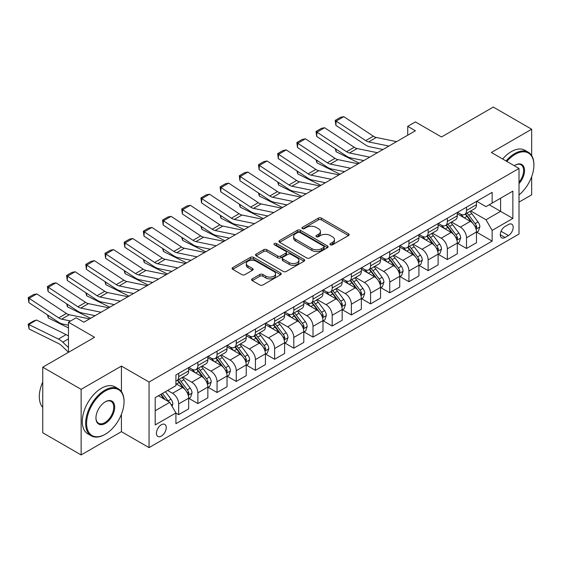 <?xml version="1.0" encoding="UTF-8"?>
<svg xmlns="http://www.w3.org/2000/svg" width="562" height="562" viewBox="0 0 562 562"><rect width="100%" height="100%" fill="white"/><g stroke="black" fill="none" stroke-linecap="round" stroke-linejoin="round"><path stroke-width="0.84" d="M330.393 244.779A1.489 0.864 0 0 0 332.5 244.779L348.51 235.534A2.129 1.229 0 0 0 349.135 234.663A2.129 1.229 0 0 0 348.51 233.792L321.387 218.133A2.129 1.229 0 0 0 318.373 218.133L302.37 227.378A1.489 0.864 0 0 0 301.927 227.989A1.489 0.864 0 0 0 302.37 228.593A1.489 0.864 0 0 0 304.478 228.593L306.55 227.399A6.821 3.934 0 0 1 316.188 227.399L318.45 228.706A6.821 3.934 0 0 1 320.445 231.488A6.821 3.934 0 0 1 318.45 234.27L316.378 235.471A1.489 0.864 0 0 0 315.942 236.075A1.489 0.864 0 0 0 316.378 236.686A1.489 0.864 0 0 0 318.492 236.686L320.558 235.492A6.821 3.934 0 0 1 330.203 235.492L332.465 236.799A6.821 3.934 0 0 1 334.46 239.581A6.821 3.934 0 0 1 332.465 242.363L330.393 243.557A1.489 0.864 0 0 0 329.957 244.168A1.489 0.864 0 0 0 330.393 244.779L330.393 243.557M161.336 436.098A6.948 4.011 120 0 0 165.874 429.972A6.948 4.011 120 0 0 164.814 424.408A6.948 4.011 120 0 0 161.336 424.753A6.948 4.011 120 0 0 156.798 430.871A6.948 4.011 120 0 0 157.866 436.442A6.948 4.011 120 0 0 161.336 436.098M252.226 278.857A2.129 1.229 0 0 0 251.607 279.728A2.129 1.229 0 0 0 252.226 280.6L259.841 284.99A2.129 1.229 0 0 0 262.854 284.99L280.635 274.727A2.129 1.229 0 0 0 281.253 273.856A2.129 1.229 0 0 0 280.635 272.984L253.511 257.326A2.129 1.229 0 0 0 250.497 257.326L232.717 267.589A2.129 1.229 0 0 0 232.092 268.46A2.129 1.229 0 0 0 232.717 269.331L241.906 274.635A2.129 1.229 0 0 0 244.92 274.635L252.528 270.245A2.129 1.229 0 0 0 253.153 269.374A2.129 1.229 0 0 0 252.528 268.503L247.968 265.875A5.697 3.288 0 0 1 246.304 263.543A5.697 3.288 0 0 1 249.823 260.508A5.697 3.288 0 0 1 256.033 261.218L273.891 271.53A5.697 3.288 0 0 1 275.556 273.856A5.697 3.288 0 0 1 272.036 276.897A5.697 3.288 0 0 1 265.826 276.181L262.854 274.467A2.129 1.229 0 0 0 259.841 274.467L252.226 278.857L252.226 280.6M531.673 155.562L531.673 129.225L493.296 107.068L441.486 136.98L415.395 121.912L407.717 126.345L415.395 130.777L83.815 322.209L76.144 317.783L68.466 322.209L68.466 352.346M121.427 391.616L121.427 366.08L81.132 389.347L42.754 367.19L94.564 337.277L68.466 322.209M121.427 366.08L149.056 382.034L519.007 168.445L519.007 234.031L149.056 447.619L149.056 382.034M531.673 129.225L491.378 152.492L519.007 168.445M306.697 257.937A2.129 1.229 0 0 0 309.711 257.937L327.491 247.666A2.129 1.229 0 0 0 328.117 246.802A2.129 1.229 0 0 0 327.491 245.931L300.368 230.272A2.129 1.229 0 0 0 297.354 230.272L279.574 240.536A2.129 1.229 0 0 0 278.956 241.407A2.129 1.229 0 0 0 279.574 242.278L306.697 257.937M274.973 245.102A1.489 0.864 0 0 1 276.49 245.313L276.49 243.536L304.063 259.454A2.129 1.229 0 0 1 304.688 260.325A2.129 1.229 0 0 1 304.063 261.197L286.283 271.46A2.129 1.229 0 0 1 283.269 271.46L256.146 255.801L256.146 254.066A2.129 1.229 0 0 0 255.52 254.93A2.129 1.229 0 0 0 256.146 255.801M256.146 254.066L263.754 249.668A2.129 1.229 0 0 1 266.767 249.668L277.769 256.019A2.129 1.229 0 0 0 280.782 256.019L285.826 253.104A2.129 1.229 0 0 0 286.451 252.24A2.129 1.229 0 0 0 285.826 251.369L274.375 244.758A1.489 0.864 0 0 1 273.94 244.147A1.489 0.864 0 0 1 274.86 243.353A1.489 0.864 0 0 1 276.49 243.536M81.132 389.347L81.132 454.932L42.754 432.775L42.754 367.19M519.007 202.123L531.673 194.81L531.673 176.679M508.42 224.547L505.041 226.493A6.73 3.885 120 0 0 500.644 232.422A6.73 3.885 120 0 0 501.676 237.817A6.73 3.885 120 0 0 505.041 237.487L508.42 235.534A6.73 3.885 120 0 0 512.811 229.605A6.73 3.885 120 0 0 511.785 224.21A6.73 3.885 120 0 0 508.42 224.547M476.717 201.28L486.004 206.64L492.143 203.1L492.143 192.373L175.92 374.945L175.92 385.665L155.196 397.629L155.196 424.928L175.92 412.965L175.92 423.692L492.143 241.119L492.143 230.392L486.004 219.756L470.745 210.947M492.143 203.1L512.867 191.129L512.867 218.428L492.143 230.392M81.132 454.932L121.427 431.665L149.056 447.619M407.717 126.345L407.717 135.21M489.228 204.779L500.587 211.34L500.587 198.224L512.867 191.129M486.004 219.756L500.587 211.34L512.867 218.428M155.196 410.752L169.78 402.329L158.421 395.774M175.92 413.056L178.681 414.651L178.681 403.923A8.683 5.016 -120 0 0 172.541 393.288L167.631 390.457M178.681 414.651L188.663 408.89L188.663 398.163A8.683 5.016 -120 0 0 182.524 387.527L175.92 383.72M188.895 398.388L197.873 403.572L197.873 392.845A8.683 5.016 -120 0 0 191.733 382.209L182.917 377.123M197.873 403.572L207.849 397.812L207.849 387.085A8.683 5.016 -120 0 0 201.709 376.449L188.663 368.918M208.081 387.309L217.058 392.494L217.058 381.767A8.683 5.016 -120 0 0 210.919 371.131L202.102 366.045M217.058 392.494L227.041 386.733L227.041 376.006A8.683 5.016 -120 0 0 220.901 365.37L207.849 357.839M227.266 376.231L236.251 381.415L236.251 370.688A8.683 5.016 -120 0 0 230.111 360.052L221.295 354.966M236.251 381.415L246.226 375.655L246.226 364.928A8.683 5.016 -120 0 0 240.086 354.292L227.041 346.761M246.458 365.152L255.436 370.337L255.436 359.61A8.683 5.016 -120 0 0 249.296 348.974L240.48 343.888M255.436 370.337L265.419 364.576L265.419 353.849A8.683 5.016 -120 0 0 259.279 343.213L246.226 335.683M265.643 354.074L274.628 359.258L274.628 348.531A8.683 5.016 -120 0 0 268.488 337.895L259.672 332.809M274.628 359.258L284.604 353.498L284.604 342.771A8.683 5.016 -120 0 0 278.464 332.135L265.419 324.604M284.836 342.996L293.814 348.18L293.814 337.453A8.683 5.016 -120 0 0 287.674 326.817L278.857 321.731M293.814 348.18L303.796 342.42L303.796 331.692A8.683 5.016 -120 0 0 297.649 321.057L284.604 313.526M304.021 331.917L313.006 337.102L313.006 326.374A8.683 5.016 -120 0 0 306.866 315.739L298.05 310.653M313.006 337.102L322.981 331.341L322.981 320.614A8.683 5.016 -120 0 0 316.842 309.978L303.796 302.447M323.213 320.839L332.191 326.023L332.191 315.296A8.683 5.016 -120 0 0 326.051 304.66L317.235 299.574M332.191 326.023L342.167 320.263L342.167 309.536A8.683 5.016 -120 0 0 336.027 298.9L322.981 291.369M342.399 309.76L351.376 314.945L351.376 304.218A8.683 5.016 -120 0 0 345.237 293.582L336.42 288.496M351.376 314.945L361.359 309.184L361.359 298.457A8.683 5.016 -120 0 0 355.219 287.821L342.167 280.29M361.591 298.682L370.569 303.866L370.569 293.139A8.683 5.016 -120 0 0 364.429 282.503L355.613 277.417M370.569 303.866L380.544 298.106L380.544 287.379A8.683 5.016 -120 0 0 374.404 276.743L361.359 269.212M380.776 287.603L389.754 292.788L389.754 282.061A8.683 5.016 -120 0 0 383.614 271.425L374.798 266.339M389.754 292.788L399.737 287.027L399.737 276.3A8.683 5.016 -120 0 0 393.597 265.664L380.544 258.134M399.968 276.525L408.946 281.71L408.946 270.982A8.683 5.016 -120 0 0 402.806 260.354L393.99 255.26M408.946 281.71L418.922 275.949L418.922 265.222A8.683 5.016 -120 0 0 412.782 254.586L399.737 247.055M419.154 265.447L428.132 270.631L428.132 259.904A8.683 5.016 -120 0 0 421.992 249.275L413.175 244.182M428.132 270.631L438.114 264.871L438.114 254.143A8.683 5.016 -120 0 0 431.974 243.508L418.922 235.977M438.339 254.368L447.324 259.553L447.324 248.826A8.683 5.016 -120 0 0 441.184 238.197L432.368 233.104M447.324 259.553L457.299 253.792L457.299 243.065A8.683 5.016 -120 0 0 451.16 232.436L438.114 224.898M457.531 243.29L466.509 248.474L466.509 237.747A8.683 5.016 -120 0 0 460.369 227.118L451.553 222.025M466.509 248.474L476.492 242.714L476.492 231.987A8.683 5.016 -120 0 0 470.345 221.358L457.299 213.82M457.531 212.359L460.369 213.996A8.683 5.016 -120 0 0 464.711 214.431A8.683 5.016 -120 0 0 466.509 210.455L466.509 207.174M438.339 223.437L441.184 225.074A8.683 5.016 -120 0 0 445.526 225.51A8.683 5.016 -120 0 0 447.324 221.533L447.324 218.253M419.154 234.516L421.992 236.152A8.683 5.016 -120 0 0 426.333 236.588A8.683 5.016 -120 0 0 428.132 232.612L428.132 229.331M399.961 245.594L402.806 247.231A8.683 5.016 -120 0 0 407.148 247.666A8.683 5.016 -120 0 0 408.946 243.69L408.946 240.41M380.776 256.672L383.614 258.309A8.683 5.016 -120 0 0 387.956 258.745A8.683 5.016 -120 0 0 389.754 254.769L389.754 251.488M361.591 267.751L364.429 269.388A8.683 5.016 -120 0 0 368.77 269.823A8.683 5.016 -120 0 0 370.569 265.847L370.569 262.566M342.399 278.829L345.237 280.466A8.683 5.016 -120 0 0 349.578 280.902A8.683 5.016 -120 0 0 351.376 276.925L351.376 273.645M323.213 289.908L326.051 291.545A8.683 5.016 -120 0 0 330.393 291.973A8.683 5.016 -120 0 0 332.191 288.004L332.191 284.723M304.021 300.986L306.866 302.623A8.683 5.016 -120 0 0 311.207 303.051A8.683 5.016 -120 0 0 313.006 299.082L313.006 295.802M284.836 312.065L287.674 313.701A8.683 5.016 -120 0 0 292.015 314.13A8.683 5.016 -120 0 0 293.814 310.161L293.814 306.88M265.643 323.143L268.488 324.78A8.683 5.016 -120 0 0 272.83 325.208A8.683 5.016 -120 0 0 274.628 321.239L274.628 317.959M246.458 334.221L249.296 335.858A8.683 5.016 -120 0 0 253.638 336.287A8.683 5.016 -120 0 0 255.436 332.318L255.436 329.037M227.266 345.3L230.111 346.937A8.683 5.016 -120 0 0 234.452 347.365A8.683 5.016 -120 0 0 236.251 343.396L236.251 340.115M208.081 356.378L210.919 358.015A8.683 5.016 -120 0 0 215.26 358.444A8.683 5.016 -120 0 0 217.058 354.474L217.058 351.194M188.895 367.457L191.733 369.094A8.683 5.016 -120 0 0 196.075 369.522A8.683 5.016 -120 0 0 197.873 365.553L197.873 362.272M476.717 232.211L492.143 241.119M464.711 214.431L474.693 208.671A8.683 5.016 -120 0 0 476.492 204.694L476.492 201.414M445.526 225.51L455.501 219.749A8.683 5.016 -120 0 0 457.299 215.773L457.299 212.492M426.333 236.588L436.316 230.827A8.683 5.016 -120 0 0 438.114 226.851L438.114 223.571M407.148 247.666L417.123 241.906A8.683 5.016 -120 0 0 418.922 237.93L418.922 234.649M387.956 258.745L397.938 252.984A8.683 5.016 -120 0 0 399.737 249.008L399.737 245.727M368.77 269.823L378.746 264.056A8.683 5.016 -120 0 0 380.544 260.087L380.544 256.806M349.578 280.902L359.561 275.134A8.683 5.016 -120 0 0 361.359 271.165L361.359 267.884M330.393 291.973L340.368 286.213A8.683 5.016 -120 0 0 342.167 282.243L342.167 278.963M311.207 303.051L321.183 297.291A8.683 5.016 -120 0 0 322.981 293.322L322.981 290.041M292.015 314.13L301.991 308.369A8.683 5.016 -120 0 0 303.796 304.4L303.796 301.12M272.83 325.208L282.805 319.448A8.683 5.016 -120 0 0 284.604 315.479L284.604 312.198M253.638 336.287L263.62 330.526A8.683 5.016 -120 0 0 265.419 326.557L265.419 323.276M234.452 347.365L244.428 341.605A8.683 5.016 -120 0 0 246.226 337.636L246.226 334.355M215.26 358.444L225.243 352.683A8.683 5.016 -120 0 0 227.041 348.714L227.041 345.433M196.075 369.522L206.05 363.762A8.683 5.016 -120 0 0 207.849 359.785L207.849 356.512M175.92 380.952A8.683 5.016 -120 0 0 176.882 380.6L186.865 374.84A8.683 5.016 -120 0 0 188.663 370.864L188.663 367.59M176.882 380.6A8.683 5.016 -120 0 0 178.681 376.631L178.681 373.351M169.78 402.329L175.92 412.965M121.427 431.665L121.427 414.313M330.99 244.99L332.465 244.133A6.821 3.934 0 0 0 334.46 241.351L334.46 239.581M320.445 231.488L320.445 233.258A6.821 3.934 0 0 1 318.45 236.047L316.975 236.897M348.482 235.548L321.387 219.911A2.129 1.229 0 0 0 318.373 219.911L302.96 228.804M327.463 247.687L300.368 232.043A2.129 1.229 0 0 0 297.354 232.043L279.602 242.292M323.726 247.406A1.489 0.864 0 0 0 324.162 246.802A1.489 0.864 0 0 0 323.726 246.191L299.918 232.443A1.489 0.864 0 0 0 297.811 232.443L295.626 233.708A6.821 3.934 0 0 0 293.624 236.49A6.821 3.934 0 0 0 295.626 239.272L311.896 248.671A6.821 3.934 0 0 0 321.541 248.671L323.726 247.406L323.726 249.184A1.489 0.864 0 0 0 324.162 248.573L324.162 246.802M293.624 236.49L293.624 238.267A6.821 3.934 0 0 0 295.626 241.049L295.626 239.272M323.726 249.184L321.541 250.441A6.821 3.934 0 0 1 311.896 250.441L295.626 241.049M256.174 255.822L263.754 251.446L263.754 249.668M286.451 252.24L286.451 254.01A2.129 1.229 0 0 1 285.826 254.881L280.782 257.796A2.129 1.229 0 0 1 277.769 257.796L266.767 251.446A2.129 1.229 0 0 0 263.754 251.446M276.49 245.313L304.035 261.211M289.184 262.609A5.697 3.288 0 0 0 295.394 263.325A5.697 3.288 0 0 0 298.914 260.283A5.697 3.288 0 0 0 297.242 257.958L290.954 254.326A2.129 1.229 0 0 0 287.941 254.326L282.89 257.241A2.129 1.229 0 0 0 282.264 258.106A2.129 1.229 0 0 0 282.89 258.977L289.184 262.609L289.184 264.386A5.697 3.288 0 0 0 295.394 265.095A5.697 3.288 0 0 0 298.914 262.054L298.914 260.283M282.264 258.106L282.264 259.883A2.129 1.229 0 0 0 282.89 260.754L282.89 258.977M289.184 264.386L282.89 260.754M275.556 273.856L275.556 275.626A5.697 3.288 0 0 1 272.036 278.668A5.697 3.288 0 0 1 265.826 277.951L262.854 276.237A2.129 1.229 0 0 0 259.841 276.237L252.254 280.614M246.304 263.543L246.304 265.32A5.697 3.288 0 0 0 247.968 267.645L247.968 265.875M252.528 268.503L252.528 270.245L247.968 267.645M280.6 274.741L253.511 259.096A2.129 1.229 0 0 0 250.497 259.096L232.745 269.346M476.492 232.345L478.332 231.284L479.864 226.851A5.753 3.323 -120 0 0 478.03 221.948L471.757 213.574A16.607 9.589 -120 0 0 469.944 211.41M463.706 217.522A16.607 9.589 -120 0 0 460.306 213.96M362.399 160.296L363.403 160.788M335.992 149.183L336.146 151.775L335.219 148.677M359.258 163.184L336.146 151.775M475.965 228.818L476.759 227.097A5.753 3.323 -120 0 0 475.115 223.634L468.841 215.26A16.607 9.589 -120 0 0 467.029 213.089M465.484 213.982A13.783 7.959 60 0 1 467.746 216.553L473.056 223.641M465.188 214.157A16.607 9.589 60 0 1 467.001 216.328L471.167 221.892M388.918 146.064L368.623 141.905A10.854 6.266 60 0 1 365.714 140.626L336.146 121.083L335.872 125.347L365.441 144.884A16.284 9.399 -120 0 0 369.803 146.801L382.968 149.499M396.589 141.631L376.301 137.472A10.854 6.266 60 0 1 373.393 136.194L343.825 116.657L336.146 121.083L335.226 120.38L340.6 117.282L343.825 116.657M335.872 125.347L335.226 120.38M457.299 243.423L459.14 242.363L460.678 237.93A5.753 3.323 -120 0 0 458.838 233.026L452.572 224.652A16.607 9.589 -120 0 0 450.759 222.489M444.521 228.601A16.607 9.589 -120 0 0 441.121 225.039M343.213 171.375L344.218 171.867M316.799 160.261L316.961 162.854L316.034 159.756M340.073 174.262L316.961 162.854M456.773 239.897L457.573 238.176A5.753 3.323 -120 0 0 455.923 234.712L449.649 226.338A16.607 9.589 -120 0 0 447.837 224.168M446.291 225.06A13.783 7.959 60 0 1 448.56 227.631L453.864 234.719M445.996 225.236A16.607 9.589 60 0 1 447.809 227.406L451.981 232.97M438.114 254.502L439.955 253.441L441.486 249.008A5.753 3.323 -120 0 0 439.653 244.105L433.379 235.731A16.607 9.589 -120 0 0 431.567 233.567M425.329 239.679A16.607 9.589 -120 0 0 421.929 236.117M324.028 182.453L325.033 182.945M297.614 171.34L297.769 173.932L296.841 170.834M320.881 185.341L297.769 173.932M437.587 250.975L438.381 249.254A5.753 3.323 -120 0 0 436.737 245.791L430.464 237.417A16.607 9.589 -120 0 0 428.651 235.246M427.106 236.138A13.783 7.959 60 0 1 429.368 238.71L434.679 245.798M426.811 236.314A16.607 9.589 60 0 1 428.623 238.485L432.789 244.048M418.922 265.58L420.762 264.512L422.301 260.087A5.753 3.323 -120 0 0 420.46 255.183L414.194 246.809A16.607 9.589 -120 0 0 412.382 244.646M406.143 250.757A16.607 9.589 -120 0 0 402.743 247.196M304.836 193.532L305.84 194.023M278.429 182.418L278.583 185.01L277.656 181.912M301.696 196.419L278.583 185.01M418.402 262.054L419.196 260.332A5.753 3.323 -120 0 0 417.545 256.869L411.272 248.495A16.607 9.589 -120 0 0 409.466 246.325M407.921 247.217A13.783 7.959 60 0 1 410.183 249.788L415.487 256.876M407.619 247.392A16.607 9.589 60 0 1 409.431 249.563L413.604 255.127M369.726 157.142L349.438 152.983A10.854 6.266 60 0 1 346.529 151.705L316.961 132.161L316.68 136.425L346.248 155.962A16.284 9.399 -120 0 0 350.611 157.88L363.776 160.577M377.404 152.709L357.109 148.551A10.854 6.266 60 0 1 354.2 147.272L324.632 127.736L316.961 132.161L316.034 131.459L321.408 128.361L324.632 127.736M316.68 136.425L316.034 131.459M350.54 168.221L330.245 164.062A10.854 6.266 60 0 1 327.337 162.783L297.769 143.24L297.495 147.504L327.063 167.04A16.284 9.399 -120 0 0 331.425 168.958L344.59 171.656M358.212 163.788L337.924 159.629A10.854 6.266 60 0 1 335.015 158.351L305.447 138.814L297.769 143.24L296.848 142.537L302.223 139.439L305.447 138.814M297.495 147.504L296.848 142.537M331.348 179.299L311.06 175.14A10.854 6.266 60 0 1 308.152 173.862L278.583 154.318L278.302 158.582L307.878 178.119A16.284 9.399 -120 0 0 312.24 180.037L325.398 182.734M339.026 174.866L318.738 170.708A10.854 6.266 60 0 1 315.83 169.429L286.255 149.892L278.583 154.318L277.663 153.616L283.03 150.518L286.255 149.892M278.302 158.582L277.663 153.616M399.737 276.659L401.577 275.591L403.109 271.165A5.753 3.323 -120 0 0 401.275 266.262L395.002 257.888A16.607 9.589 -120 0 0 393.189 255.717M386.951 261.836A16.607 9.589 -120 0 0 383.551 258.274M285.651 204.61L286.655 205.102M259.237 193.497L259.391 196.089L258.464 192.991M282.503 207.497L259.391 196.089M399.21 273.132L400.003 271.411A5.753 3.323 -120 0 0 398.36 267.948L392.086 259.574A16.607 9.589 -120 0 0 390.274 257.403M388.728 258.295A13.783 7.959 60 0 1 390.99 260.866L396.301 267.955M388.433 258.471A16.607 9.589 60 0 1 390.246 260.642L394.412 266.205M312.163 190.377L291.875 186.219A10.854 6.266 60 0 1 288.959 184.94L259.391 165.397L259.117 169.661L288.685 189.197A16.284 9.399 -120 0 0 293.048 191.115L306.213 193.813M319.834 185.945L299.546 181.786A10.854 6.266 60 0 1 296.638 180.507L267.069 160.971L259.391 165.397L258.471 164.694L263.845 161.596L267.069 160.971M259.117 169.661L258.471 164.694M519.007 194.93A26.484 15.293 120 0 0 533.9 165.165A26.484 15.293 120 0 0 515.171 154.353A26.484 15.293 120 0 0 506.84 161.42M506.039 160.957A27.138 15.666 -60 0 1 514.715 153.552A27.138 15.666 -60 0 1 528.28 152.211A27.138 15.666 -60 0 1 533.9 164.631A27.138 15.666 -60 0 1 533.9 164.905M514.293 165.72A13.242 7.643 -60 0 1 515.171 165.165L515.171 165.165A13.242 7.643 -60 0 1 524.325 168.424A13.242 7.643 -60 0 1 519.007 183.626M502.66 159.004A27.138 15.666 -60 0 1 511.336 151.607A27.138 15.666 -60 0 1 524.901 150.258L528.28 152.211M519.007 182.236A12.589 7.271 120 0 0 521.009 164.806A12.589 7.271 120 0 0 514.94 165.305M104.848 434.503L105.305 434.236A26.484 15.293 120 0 0 124.033 401.795A26.484 15.293 120 0 0 105.305 390.983A26.484 15.293 120 0 0 86.583 423.425A26.484 15.293 120 0 0 105.305 434.236L104.848 434.503A27.138 15.666 -60 0 1 91.276 435.845A27.138 15.666 -60 0 1 87.117 414.103A27.138 15.666 -60 0 1 104.848 390.19A27.138 15.666 -60 0 1 118.413 388.841A27.138 15.666 -60 0 1 124.033 401.268A27.138 15.666 -60 0 1 124.033 401.535M105.305 423.425A13.242 7.643 -60 0 1 95.94 418.016A13.242 7.643 -60 0 1 105.305 401.795L105.305 401.795A13.242 7.643 -60 0 1 114.669 407.204A13.242 7.643 -60 0 1 105.305 423.425M95.947 417.749A12.589 7.271 120 0 0 98.554 423.249A12.589 7.271 120 0 0 104.848 422.624A12.589 7.271 120 0 0 113.074 411.532A12.589 7.271 120 0 0 111.143 401.444A12.589 7.271 120 0 0 105.073 401.935M91.276 435.845L87.904 433.899A27.138 15.666 -60 0 1 83.745 412.15A27.138 15.666 -60 0 1 101.469 388.237A27.138 15.666 -60 0 1 115.041 386.895L118.413 388.841M42.754 407.345A27.138 15.666 -60 0 1 42.754 381.984M380.544 287.737L382.392 286.669L383.923 282.243A5.753 3.323 -120 0 0 382.09 277.34L375.816 268.966A16.607 9.589 -120 0 0 374.004 266.795M367.766 272.914A16.607 9.589 -120 0 0 364.366 269.353M266.458 215.689L267.463 216.18M240.051 204.575L240.206 207.167L239.279 204.069M263.318 218.576L240.206 207.167M380.024 284.21L380.818 282.489A5.753 3.323 -120 0 0 379.167 279.026L372.901 270.652A16.607 9.589 -120 0 0 371.089 268.481M369.543 269.374A13.783 7.959 60 0 1 371.805 271.945L377.109 279.033M369.241 269.549A16.607 9.589 60 0 1 371.053 271.713L375.226 277.284M361.359 298.815L363.2 297.748L364.731 293.322A5.753 3.323 -120 0 0 362.897 288.418L356.624 280.045A16.607 9.589 -120 0 0 354.812 277.874M348.573 283.993A16.607 9.589 -120 0 0 345.173 280.431M247.273 226.767L248.278 227.259M220.859 215.653L221.014 218.246L220.093 215.148M244.126 229.654L221.014 218.246M360.832 295.289L361.626 293.568A5.753 3.323 -120 0 0 359.982 290.104L353.709 281.731A16.607 9.589 -120 0 0 351.896 279.56M350.351 280.452A13.783 7.959 60 0 1 352.613 283.023L357.924 290.111M350.056 280.628A16.607 9.589 60 0 1 351.868 282.791L356.034 288.362M342.167 309.894L344.014 308.826L345.546 304.4A5.753 3.323 -120 0 0 343.712 299.497L337.439 291.123A16.607 9.589 -120 0 0 335.626 288.952M329.388 295.071A16.607 9.589 -120 0 0 325.988 291.509M228.081 237.845L229.085 238.337M201.674 226.732L201.828 229.324L200.901 226.226M224.94 240.733L201.828 229.324M341.647 306.367L342.441 304.639A5.753 3.323 -120 0 0 340.797 301.183L334.523 292.809A16.607 9.589 -120 0 0 332.711 290.638M331.166 291.53A13.783 7.959 60 0 1 333.428 294.102L338.731 301.19M330.87 291.706A16.607 9.589 60 0 1 332.676 293.87L336.849 299.441M322.981 320.972L324.822 319.904L326.36 315.479A5.753 3.323 -120 0 0 324.52 310.575L318.247 302.201A16.607 9.589 -120 0 0 316.434 300.031M310.196 306.149A16.607 9.589 -120 0 0 306.803 302.588M208.895 248.924L209.9 249.416M182.481 237.81L182.643 240.403L181.716 237.305M205.748 251.811L182.643 240.403M322.455 317.446L323.248 315.718A5.753 3.323 -120 0 0 321.605 312.261L315.331 303.887A16.607 9.589 -120 0 0 313.519 301.717M311.973 302.609A13.783 7.959 60 0 1 314.235 305.18L319.546 312.268M311.678 302.785A16.607 9.589 60 0 1 313.491 304.948L317.663 310.519M303.796 332.051L305.637 330.983L307.168 326.557A5.753 3.323 -120 0 0 305.335 321.654L299.061 313.28A16.607 9.589 -120 0 0 297.249 311.109M291.011 317.228A16.607 9.589 -120 0 0 287.611 313.666M189.703 260.002L190.708 260.494M163.296 248.889L163.451 251.481L162.523 248.383M186.563 262.89L163.451 251.481M303.269 328.524L304.063 326.796A5.753 3.323 -120 0 0 302.419 323.34L296.146 314.966A16.607 9.589 -120 0 0 294.333 312.795M292.788 313.687A13.783 7.959 60 0 1 295.05 316.258L300.361 323.347M292.493 313.863A16.607 9.589 60 0 1 294.305 316.027L298.471 321.597M292.971 201.456L272.682 197.29A10.854 6.266 60 0 1 269.774 196.019L240.206 176.475L239.932 180.739L269.5 200.276A16.284 9.399 -120 0 0 273.863 202.194L287.02 204.891M300.649 197.023L280.361 192.864A10.854 6.266 60 0 1 277.452 191.586L247.884 172.049L240.206 176.475L239.286 175.773L244.653 172.675L247.884 172.049M239.932 180.739L239.286 175.773M273.785 212.534L253.497 208.369A10.854 6.266 60 0 1 250.589 207.097L221.014 187.553L220.74 191.818L250.308 211.354A16.284 9.399 -120 0 0 254.67 213.272L267.835 215.97M281.464 208.102L261.168 203.943A10.854 6.266 60 0 1 258.26 202.664L228.692 183.128L221.014 187.553L220.093 186.851L225.467 183.753L228.692 183.128M220.74 191.818L220.093 186.851M254.6 223.613L234.305 219.447A10.854 6.266 60 0 1 231.396 218.175L201.828 198.632L201.554 202.896L231.123 222.433A16.284 9.399 -120 0 0 235.485 224.35L248.643 227.048M262.271 219.18L241.983 215.021A10.854 6.266 60 0 1 239.075 213.743L209.507 194.206L201.828 198.632L200.908 197.929L206.282 194.831L209.507 194.206M201.554 202.896L200.908 197.929M235.408 234.691L215.12 230.525A10.854 6.266 60 0 1 212.211 229.254L182.643 209.71L182.362 213.974L211.93 233.511A16.284 9.399 -120 0 0 216.293 235.429L229.458 238.126M243.086 230.258L222.791 226.1A10.854 6.266 60 0 1 219.882 224.821L190.314 205.285L182.643 209.71L181.716 209.008L187.09 205.91L190.314 205.285M182.362 213.974L181.716 209.008M216.222 245.77L195.927 241.604A10.854 6.266 60 0 1 193.019 240.332L163.451 220.789L163.177 225.053L192.745 244.589A16.284 9.399 -120 0 0 197.107 246.507L210.272 249.205M223.894 241.337L203.606 237.178A10.854 6.266 60 0 1 200.697 235.9L171.129 216.363L163.451 220.789L162.53 220.086L167.905 216.988L171.129 216.363M163.177 225.053L162.53 220.086M284.604 343.129L286.444 342.061L287.983 337.636A5.753 3.323 -120 0 0 286.142 332.732L279.876 324.358A16.607 9.589 -120 0 0 278.064 322.188M271.825 328.306A16.607 9.589 -120 0 0 268.425 324.745M170.518 271.081L171.522 271.572M144.104 259.967L144.265 262.559L143.338 259.461M167.378 273.968L144.265 262.559M284.077 339.603L284.878 337.874A5.753 3.323 -120 0 0 283.227 334.418L276.954 326.044A16.607 9.589 -120 0 0 275.141 323.874M273.596 324.766A13.783 7.959 60 0 1 275.865 327.337L281.169 334.425M273.301 324.941A16.607 9.589 60 0 1 275.113 327.105L279.286 332.676M197.03 256.848L176.742 252.682A10.854 6.266 60 0 1 173.834 251.411L144.265 231.867L143.984 236.131L173.553 255.668A16.284 9.399 -120 0 0 177.915 257.586L191.08 260.283M204.708 252.415L184.413 248.256A10.854 6.266 60 0 1 181.505 246.978L151.937 227.434L144.265 231.867L143.338 231.165L148.712 228.067L151.937 227.434M143.984 236.131L143.338 231.165M265.419 354.208L267.259 353.14L268.791 348.714A5.753 3.323 -120 0 0 266.957 343.811L260.684 335.437A16.607 9.589 -120 0 0 258.871 333.266M252.633 339.385A16.607 9.589 -120 0 0 249.233 335.823M151.333 282.159L152.337 282.651M124.919 271.046L125.073 273.638L124.146 270.54M148.185 285.046L125.073 273.638M264.892 350.681L265.685 348.953A5.753 3.323 -120 0 0 264.042 345.497L257.768 337.123A16.607 9.589 -120 0 0 255.956 334.952M254.41 335.844A13.783 7.959 60 0 1 256.672 338.415L261.983 345.504M254.115 336.013A16.607 9.589 60 0 1 255.928 338.183L260.094 343.754M177.845 267.926L157.55 263.761A10.854 6.266 60 0 1 154.641 262.489L125.073 242.946L124.799 247.21L154.367 266.746A16.284 9.399 -120 0 0 158.73 268.664L171.895 271.362M185.516 263.494L165.228 259.335A10.854 6.266 60 0 1 162.32 258.056L132.751 238.513L125.073 242.946L124.153 242.243L129.527 239.145L132.751 238.513M124.799 247.21L124.153 242.243M246.226 365.286L248.067 364.218L249.605 359.785A5.753 3.323 -120 0 0 247.765 354.889L241.498 346.515A16.607 9.589 -120 0 0 239.686 344.344M233.448 350.463A16.607 9.589 -120 0 0 230.048 346.902M132.14 293.238L133.145 293.729M105.733 282.124L105.888 284.716L104.961 281.618M129 296.125L105.888 284.716M245.706 361.759L246.5 360.031A5.753 3.323 -120 0 0 244.849 356.575L238.576 348.201A16.607 9.589 -120 0 0 236.764 346.03M235.225 346.923A13.783 7.959 60 0 1 237.487 349.494L242.791 356.582M234.923 347.091A16.607 9.589 60 0 1 236.735 349.262L240.908 354.833M158.653 279.005L138.364 274.839A10.854 6.266 60 0 1 135.456 273.568L105.888 254.024L105.607 258.288L135.182 277.825A16.284 9.399 -120 0 0 139.545 279.743L152.702 282.44M166.331 274.572L146.043 270.413A10.854 6.266 60 0 1 143.134 269.135L113.559 249.591L105.888 254.024L104.968 253.322L110.335 250.223L113.559 249.591M105.607 258.288L104.968 253.322M227.041 376.364L228.882 375.297L230.413 370.864A5.753 3.323 -120 0 0 228.579 365.967L222.306 357.594A16.607 9.589 -120 0 0 220.494 355.423M214.255 361.542A16.607 9.589 -120 0 0 210.855 357.98M112.955 304.316L113.96 304.808M86.541 293.202L86.696 295.795L85.768 292.697M109.808 307.203L86.696 295.795M226.514 372.838L227.308 371.11A5.753 3.323 -120 0 0 225.664 367.653L219.391 359.28A16.607 9.589 -120 0 0 217.578 357.109M216.033 358.001A13.783 7.959 60 0 1 218.295 360.572L223.606 367.66M215.738 358.17A16.607 9.589 60 0 1 217.55 360.34L221.716 365.911M139.467 290.083L119.179 285.918A10.854 6.266 60 0 1 116.264 284.646L86.696 265.102L86.422 269.367L115.99 288.903A16.284 9.399 -120 0 0 120.352 290.821L133.517 293.519M147.139 285.651L126.85 281.492A10.854 6.266 60 0 1 123.942 280.213L94.374 260.67L86.696 265.102L85.775 264.4L91.149 261.302L94.374 260.67M86.422 269.367L85.775 264.4M207.849 387.443L209.696 386.375L211.228 381.942A5.753 3.323 -120 0 0 209.394 377.046L203.121 368.672A16.607 9.589 -120 0 0 201.308 366.501M195.07 372.613A16.607 9.589 -120 0 0 191.67 369.058M93.763 315.394L94.767 315.886M67.356 304.281L67.51 306.873L66.583 303.775M90.623 318.282L67.51 306.873M207.329 383.916L208.123 382.188A5.753 3.323 -120 0 0 206.472 378.732L200.205 370.358A16.607 9.589 -120 0 0 198.393 368.187M196.848 369.079A13.783 7.959 60 0 1 199.11 371.651L204.413 378.739M196.545 369.248A16.607 9.589 60 0 1 198.358 371.419L202.531 376.99M120.275 301.162L99.987 296.996A10.854 6.266 60 0 1 97.078 295.724L67.51 276.181L67.236 280.445L96.805 299.982A16.284 9.399 -120 0 0 101.167 301.899L114.325 304.597M127.953 296.729L107.665 292.57A10.854 6.266 60 0 1 104.757 291.292L75.182 271.748L67.51 276.181L66.59 275.478L71.957 272.38L75.182 271.748M67.236 280.445L66.59 275.478M188.663 398.521L190.504 397.453L192.035 393.021A5.753 3.323 -120 0 0 190.202 388.124L183.929 379.75A16.607 9.589 -120 0 0 182.116 377.58M48.163 315.359L48.318 317.952L47.398 314.853M68.466 327.899L48.318 317.952M188.137 394.995L188.93 393.267A5.753 3.323 -120 0 0 187.287 389.81L181.013 381.436A16.607 9.589 -120 0 0 179.201 379.266M177.655 380.158A13.783 7.959 60 0 1 179.917 382.729L185.228 389.817M177.36 380.326A16.607 9.589 60 0 1 179.173 382.497L183.338 388.068M101.09 312.24L80.802 308.074A10.854 6.266 60 0 1 77.893 306.803L48.318 287.259L48.044 291.523L77.612 311.06A16.284 9.399 -120 0 0 81.975 312.971L95.14 315.675M108.768 307.807L88.473 303.649A10.854 6.266 60 0 1 85.564 302.37L55.996 282.827L48.318 287.259L47.398 286.557L52.772 283.459L55.996 282.827M48.044 291.523L47.398 286.557M70.573 320.993L61.609 319.153A10.854 6.266 60 0 1 58.701 317.881L29.133 298.338L28.859 302.602L58.427 322.138A16.284 9.399 -120 0 0 62.789 324.049L68.466 325.215M89.576 318.886L69.288 314.727A10.854 6.266 60 0 1 66.379 313.448L36.811 293.905L29.133 298.338L28.212 297.635L33.587 294.537L36.811 293.905M28.859 302.602L28.212 297.635M172.084 406.319L172.85 404.099A5.753 3.323 -120 0 0 171.017 399.203L165.418 391.735M36.53 320.017L28.859 324.45L29.133 329.03L28.1 324.176L33.474 321.071L36.53 320.017L66.098 334.615A16.284 9.399 60 0 1 68.466 336.069M28.1 324.176L58.427 339.048A16.284 9.399 60 0 1 62.789 342.174L68.466 347.569M68.466 352.219L61.609 345.714A10.854 6.266 -120 0 0 58.701 343.628L29.133 329.03M168.621 401.661A5.753 3.323 -120 0 0 168.101 400.889L162.502 393.414M161.062 394.25L165.08 399.617M160.662 394.482L164.069 399.034M172.541 393.288L182.524 387.527M191.733 382.209L201.709 376.449M210.919 371.131L220.901 365.37M230.111 360.052L240.086 354.292M249.296 348.974L259.279 343.213M268.488 337.895L278.464 332.135M287.674 326.817L297.649 321.057M306.866 315.739L316.842 309.978M326.051 304.66L336.027 298.9M345.237 293.582L355.219 287.821M364.429 282.503L374.404 276.743M383.614 271.425L393.597 265.664M402.806 260.354L412.782 254.586M421.992 249.275L431.974 243.508M441.184 238.197L451.16 232.436M460.369 227.118L470.345 221.358M466.509 210.455L476.492 204.694M466.509 237.747L476.492 231.987M447.324 248.826L457.299 243.065M447.324 221.533L457.299 215.773M428.132 259.904L438.114 254.143M428.132 232.612L438.114 226.851M408.946 270.982L418.922 265.222M408.946 243.69L418.922 237.93M389.754 282.061L399.737 276.3M389.754 254.769L399.737 249.008M370.569 293.139L380.544 287.379M370.569 265.847L380.544 260.087M351.376 304.218L361.359 298.457M351.376 276.925L361.359 271.165M332.191 315.296L342.167 309.536M332.191 288.004L342.167 282.243M313.006 326.374L322.981 320.614M313.006 299.082L322.981 293.322M293.814 337.453L303.796 331.692M293.814 310.161L303.796 304.4M274.628 348.531L284.604 342.771M274.628 321.239L284.604 315.479M255.436 359.61L265.419 353.849M255.436 332.318L265.419 326.557M236.251 370.688L246.226 364.928M236.251 343.396L246.226 337.636M217.058 381.767L227.041 376.006M217.058 354.474L227.041 348.714M197.873 392.845L207.849 387.085M197.873 365.553L207.849 359.785M178.681 403.923L188.663 398.163M178.681 376.631L188.663 370.864M501.058 231.284L508.42 235.534M500.285 234.74L505.041 237.487M332.465 244.133L332.465 242.363M316.378 236.686L316.378 235.471M318.45 236.047L318.45 234.27M302.37 228.593L302.37 227.378M318.373 219.911L318.373 218.133M321.387 219.911L321.387 218.133M348.51 235.534L348.51 233.792M279.574 242.278L279.574 240.536M297.354 232.043L297.354 230.272M300.368 232.043L300.368 230.272M327.491 247.666L327.491 245.931M311.896 250.441L311.896 248.671M321.541 250.441L321.541 248.671M266.767 251.446L266.767 249.668M277.769 257.796L277.769 256.019M280.782 257.796L280.782 256.019M285.826 254.881L285.826 253.104M304.063 261.197L304.063 259.454M259.841 276.237L259.841 274.467M262.854 276.237L262.854 274.467M265.826 277.951L265.826 276.181M232.717 269.331L232.717 267.589M250.497 259.096L250.497 257.326M253.511 259.096L253.511 257.326M280.635 274.727L280.635 272.984M476.056 229.134L479.829 226.957M468.841 215.26L471.757 213.574M464.317 217.873L467.001 216.328M475.115 223.634L478.03 221.948M474.658 225.882L476.759 227.097M368.623 141.905L376.301 137.472M365.714 140.626L373.393 136.194M456.871 240.213L460.636 238.035M449.649 226.338L452.572 224.652M445.132 228.952L447.809 227.406M455.923 234.712L458.838 233.026M455.466 236.96L457.573 238.176M437.679 251.291L441.451 249.114M430.464 237.417L433.379 235.731M425.94 240.03L428.623 238.485M436.737 245.791L439.653 244.105M436.281 248.039L438.381 249.254M418.493 262.37L422.259 260.192M411.272 248.495L414.194 246.809M406.755 251.109L409.431 249.563M417.545 256.869L420.46 255.183M417.088 259.117L419.196 260.332M349.438 152.983L357.109 148.551M346.529 151.705L354.2 147.272M330.245 164.062L337.924 159.629M327.337 162.783L335.015 158.351M311.06 175.14L318.738 170.708M308.152 173.862L315.83 169.429M399.308 273.448L403.073 271.27M392.086 259.574L395.002 257.888M387.562 262.187L390.246 260.642M398.36 267.948L401.275 266.262M397.903 270.196L400.003 271.411M291.875 186.219L299.546 181.786M288.959 184.94L296.638 180.507M380.116 284.527L383.888 282.349M372.901 270.652L375.816 268.966M368.377 273.265L371.053 271.713M379.167 279.026L382.09 277.34M378.718 281.274L380.818 282.489M360.93 295.605L364.696 293.427M353.709 281.731L356.624 280.045M349.185 284.344L351.868 282.791M359.982 290.104L362.897 288.418M359.525 292.352L361.626 293.568M341.738 306.683L345.511 304.506M334.523 292.809L337.439 291.123M329.999 295.422L332.676 293.87M340.797 301.183L343.712 299.497M340.34 303.431L342.441 304.639M322.553 317.762L326.318 315.584M315.331 303.887L318.247 302.201M310.807 306.501L313.491 304.948M321.605 312.261L324.52 310.575M321.148 314.509L323.248 315.718M303.361 328.84L307.133 326.663M296.146 314.966L299.061 313.28M291.622 317.579L294.305 316.027M302.419 323.34L305.335 321.654M301.963 325.588L304.063 326.796M272.682 197.29L280.361 192.864M269.774 196.019L277.452 191.586M253.497 208.369L261.168 203.943M250.589 207.097L258.26 202.664M234.305 219.447L241.983 215.021M231.396 218.175L239.075 213.743M215.12 230.525L222.791 226.1M212.211 229.254L219.882 224.821M195.927 241.604L203.606 237.178M193.019 240.332L200.697 235.9M284.175 339.919L287.941 337.741M276.954 326.044L279.876 324.358M272.437 328.658L275.113 327.105M283.227 334.418L286.142 332.732M282.77 336.666L284.878 337.874M176.742 252.682L184.413 248.256M173.834 251.411L181.505 246.978M264.983 350.997L268.755 348.819M257.768 337.123L260.684 335.437M253.244 339.736L255.928 338.183M264.042 345.497L266.957 343.811M263.585 347.745L265.685 348.953M157.55 263.761L165.228 259.335M154.641 262.489L162.32 258.056M245.798 362.076L249.563 359.898M238.576 348.201L241.498 346.515M234.059 350.814L236.735 349.262M244.849 356.575L247.765 354.889M244.393 358.823L246.5 360.031M138.364 274.839L146.043 270.413M135.456 273.568L143.134 269.135M226.612 373.154L230.378 370.976M219.391 359.28L222.306 357.594M214.867 361.893L217.55 360.34M225.664 367.653L228.579 365.967M225.207 369.901L227.308 371.11M119.179 285.918L126.85 281.492M116.264 284.646L123.942 280.213M207.42 384.232L211.193 382.055M200.205 370.358L203.121 368.672M195.681 372.971L198.358 371.419M206.472 378.732L209.394 377.046M206.022 380.98L208.123 382.188M99.987 296.996L107.665 292.57M97.078 295.724L104.757 291.292M188.235 395.311L192 393.133M181.013 381.436L183.929 379.75M176.489 384.05L179.173 382.497M187.287 389.81L190.202 388.124M186.83 392.058L188.93 393.267M80.802 308.074L88.473 303.649M77.893 306.803L85.564 302.37M61.609 319.153L69.288 314.727M58.701 317.881L66.379 313.448M171.354 405.054L172.815 404.211M168.101 400.889L171.017 399.203M66.098 334.615L58.427 339.048M68.466 338.893L62.789 342.174M533.9 165.165L533.9 164.631M124.033 401.795L124.033 401.268"/></g></svg>
